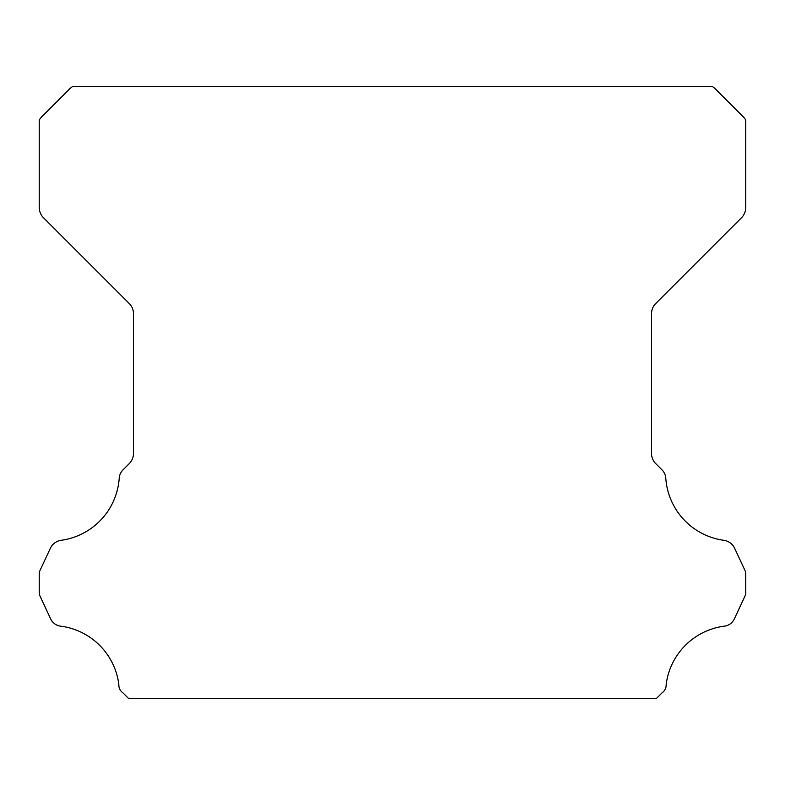 <?xml version="1.0" encoding="UTF-8"?>
<svg xmlns="http://www.w3.org/2000/svg" width="785" height="785" viewBox="0 0 785 785"><rect width="100%" height="100%" fill="white"/><g stroke="black" fill="none" stroke-linecap="round" stroke-linejoin="round"><path stroke-width="1.18" d="M118.829 685.079A9.371 9.371 0 0 1 118.849 684.559A67.382 67.382 0 0 0 61.21 626.234A12.845 12.845 0 0 1 50.299 618.129L39.25 594.422L39.25 572.108L50.338 548.322A14.13 14.13 0 0 1 61.21 540.296A67.382 67.382 0 0 0 119.192 478.516A13.149 13.149 0 0 1 123.353 469.518L129.309 463.552A14.13 14.13 0 0 0 133.45 453.563L133.45 313.568A14.13 14.13 0 0 0 129.309 303.579L43.42 217.69A14.738 14.738 0 0 1 39.25 207.74L39.25 119.987A23.874 23.874 0 0 1 43.685 114.895L67.746 90.825A26.641 26.641 0 0 1 72.887 86.35L712.113 86.35A26.641 26.641 0 0 1 717.255 90.825L741.315 114.895A23.874 23.874 0 0 1 745.75 119.987L745.75 207.74A14.738 14.738 0 0 1 741.58 217.69L655.691 303.579A14.13 14.13 0 0 0 651.55 313.568L651.55 453.563A14.13 14.13 0 0 0 655.691 463.552L661.647 469.518A13.149 13.149 0 0 1 665.808 478.516A67.382 67.382 0 0 0 723.79 540.296A14.13 14.13 0 0 1 734.662 548.322L745.75 572.108L745.75 594.422L734.701 618.129A12.845 12.845 0 0 1 723.79 626.234A67.382 67.382 0 0 0 666.151 684.559A9.371 9.371 0 0 1 662.128 692.782L656.26 698.65L128.74 698.65L122.872 692.782A9.371 9.371 0 0 1 118.829 685.079"/></g></svg>

